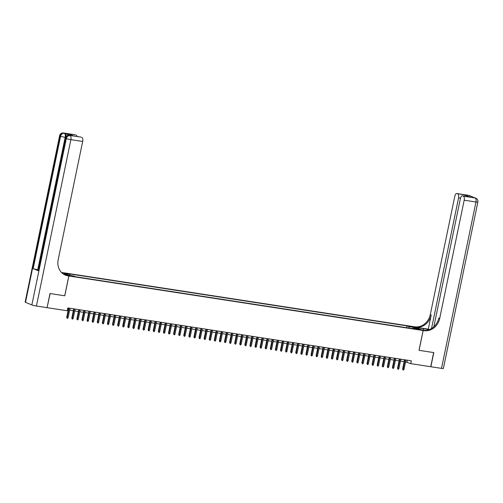 <?xml version="1.0" encoding="UTF-8"?>
<svg xmlns="http://www.w3.org/2000/svg" width="503" height="503" viewBox="0 0 503 503"><rect width="100%" height="100%" fill="white"/><g stroke="black" fill="none" stroke-linecap="round" stroke-linejoin="round"><path stroke-width="0.75" d="M72.325 276.354L69.691 275.644L72.325 276.354M47.075 307.629L50.149 293.545L64.786 295.795L68.886 275.99L423.117 330.515L413.724 326.661L61.454 272.437M405.55 361.864L410.744 363.644L411.328 360.814L67.786 307.937L67.201 310.766L47.219 307.691M417.371 329.056L415.277 328.843L417.823 329.528L419.923 329.742L417.371 329.056L417.295 329.434M68.886 275.99L62.41 273.33M409.159 328.113L408.857 326.617L407.078 325.887L68.119 273.714L69.892 274.443L64.296 273.582L68.157 275.166L73.752 276.028L75.532 276.757L414.491 328.931L412.718 328.201L412.391 328.61M408.857 326.617L414.453 327.478L418.314 329.063L412.718 328.201M423.117 330.515L419.018 350.321L433.649 352.572L430.719 366.718L410.744 363.644M67.396 309.817L68.245 309.949M69.64 310.162L73.331 310.735M74.727 310.948L78.424 311.514M79.82 311.734L83.511 312.3M84.906 312.514L88.603 313.086M89.999 313.3L93.69 313.866M95.086 314.079L98.783 314.652M100.179 314.865L103.87 315.431M105.265 315.651L108.962 316.217M110.358 316.431L114.049 317.003M115.445 317.217L119.142 317.783M120.538 317.997L124.228 318.569M125.624 318.783L129.321 319.348M130.717 319.568L134.408 320.134M135.804 320.348L139.494 320.92M140.897 321.134L144.587 321.7M145.983 321.914L149.674 322.486M151.076 322.7L154.767 323.266M156.163 323.479L159.853 324.051M161.249 324.265L164.946 324.831M166.342 325.051L170.033 325.617M171.429 325.831L175.126 326.403M176.522 326.617L180.212 327.183M181.608 327.396L185.305 327.969M186.701 328.182L190.392 328.748M191.788 328.968L195.485 329.534M196.88 329.748L200.571 330.32M201.967 330.534L205.664 331.1M207.06 331.314L210.751 331.886M212.147 332.099L215.837 332.665M217.239 332.885L220.93 333.451M222.326 333.665L226.017 334.237M227.419 334.451L231.11 335.017M232.505 335.231L236.196 335.803M237.592 336.017L241.289 336.582M242.685 336.803L246.376 337.368M247.772 337.582L251.469 338.154M252.864 338.368L256.555 338.934M257.951 339.148L261.648 339.72M263.044 339.934L266.735 340.5M268.13 340.713L271.827 341.286M273.223 341.499L276.914 342.065M278.31 342.285L282.007 342.851M283.403 343.065L287.094 343.637M288.489 343.851L292.186 344.417M293.582 344.63L297.273 345.203M298.669 345.416L302.36 345.982M303.762 346.202L307.452 346.768M308.848 346.982L312.539 347.554M313.941 347.768L317.632 348.334M319.028 348.548L322.719 349.12M324.114 349.334L327.811 349.899M329.207 350.119L332.898 350.685M334.294 350.899L337.991 351.471M339.387 351.685L343.077 352.251M344.473 352.465L348.17 353.037M349.566 353.251L353.257 353.816M354.653 354.037L358.35 354.602M359.746 354.816L363.436 355.388M364.832 355.602L368.529 356.168M369.925 356.382L373.616 356.954M375.012 357.168L378.702 357.734M380.105 357.954L383.795 358.52M385.191 358.733L388.882 359.305M390.284 359.519L393.975 360.085M395.371 360.299L399.061 360.871M400.457 361.085L404.154 361.651M407.323 360.198L406.933 362.078M406.701 327.73L407.078 325.887M69.892 274.443L70.099 275.468M413.887 328.384L414.453 327.478M404.544 359.771L402.626 369.02L403.085 369.208L405.022 359.846M403.997 369.353L403.544 370.013L403.035 369.938L403.085 369.208L403.997 369.353L405.94 359.985M403.035 369.938L402.626 369.02M468.444 195.327A3.483 1.61 98.8 0 1 468.62 195.334A3.483 1.61 98.8 0 1 468.796 195.384L475.14 197.987A3.483 1.61 98.8 0 1 475.964 202.005L464.181 200.194A3.483 1.61 -81.2 0 0 463.357 196.176L475.14 197.987A3.483 3.068 -67.7 0 1 475.763 198.157A3.483 3.483 0 0 1 477.85 202.087A3.483 0.34 11.7 0 1 475.964 202.005L441.508 368.378L430.87 366.744L433.8 352.597L419.068 350.327L423.168 330.521L424.035 330.653A14.518 12.795 112.3 0 0 439.685 318.462L464.181 200.194M428.933 329.729A6.533 0.641 11.7 0 0 423.583 328.648L415.616 327.422L413.774 326.667L414.642 326.799A14.518 12.795 112.3 0 0 430.291 314.608L454.787 196.34A3.483 1.61 -81.2 0 1 456.837 193.523L468.62 195.334A3.483 3.483 0 0 1 469.412 195.554A3.483 3.068 112.3 0 0 468.796 195.384L457.013 193.567L465.394 195.051L469.418 196.912M423.168 330.521L421.325 329.767L425.45 330.402M428.279 329.132L415.553 327.176A14.518 12.795 112.3 0 0 431.209 314.985L428.279 329.132L429.355 329.572M470.242 197.044L463.357 196.176M462.609 195.868A3.483 1.61 -81.2 0 0 462.439 195.818A3.483 1.61 -81.2 0 0 460.383 198.635L433.844 326.787M477.85 202.087L443.395 368.46A3.483 0.34 -168.3 0 1 441.508 368.378M431.53 328.509L458.579 197.899A3.483 1.61 -81.2 0 0 457.761 193.875M424.035 330.653L423.117 330.276A14.518 12.795 112.3 0 0 438.773 318.091L439.685 318.462M464.891 196.195L465.394 195.051M69.842 135.439A3.483 1.61 98.8 0 1 70.024 135.445A3.483 1.61 98.8 0 1 70.194 135.496L65.12 133.414A3.483 1.61 98.8 0 1 66.069 136.52M49.998 293.519L64.73 295.789L68.836 275.984L67.968 275.851A14.518 12.795 -67.7 0 1 65.39 275.135A14.518 12.795 -67.7 0 1 58.178 259.743L82.668 141.475L70.885 139.658L36.43 306.031L47.068 307.666L49.998 293.519M68.836 275.984L64.856 274.896M73.551 135.961L68.615 133.98L75.5 134.848L65.12 133.414M76.249 135.156A3.483 1.61 98.8 0 1 77.104 136.508M75.148 134.791A3.483 1.61 98.8 0 1 75.331 134.798A3.483 1.61 98.8 0 1 75.5 134.848M36.43 306.031A3.483 0.34 -168.3 0 1 31.852 304.937L25.508 302.328A3.483 0.34 -168.3 0 1 25.15 302.096L59.605 135.722A3.483 0.34 11.7 0 0 59.964 135.961L25.508 302.328M38.039 269.778L37.75 269.734A3.483 0.34 -168.3 0 1 33.173 268.64L38.253 270.721A3.483 0.34 -168.3 0 1 37.895 270.482L65.315 138.067A3.483 0.34 11.7 0 0 65.673 138.306L38.253 270.721M80.744 137.093A3.483 1.61 98.8 0 1 80.926 137.099A3.483 1.61 98.8 0 1 81.096 137.143L73.463 135.967M70.194 135.496L81.096 137.143M81.851 137.451A3.483 1.61 98.8 0 1 82.668 141.475M67.968 275.851L67.056 275.474A14.518 12.795 -67.7 0 1 64.937 274.934M68.615 133.98L73.539 135.961L80.926 137.099M399.451 358.985L397.54 368.24L397.992 368.429L399.935 359.06M398.91 368.567L398.451 369.233L397.942 369.152L397.992 368.429L398.91 368.567L400.847 359.199M397.942 369.152L397.54 368.24M394.365 358.205L392.447 367.454L392.906 367.643L394.842 358.274M393.818 367.787L393.365 368.447L392.856 368.366L392.906 367.643L393.818 367.787L395.76 358.419M392.856 368.366L392.447 367.454M389.272 357.419L387.36 366.674L387.813 366.863L389.756 357.495M388.731 367.001L388.272 367.662L387.763 367.586L387.813 366.863L388.731 367.001L390.674 357.633M387.763 367.586L387.36 366.674M384.185 356.633L382.267 365.888L382.726 366.077L384.663 356.709M383.644 366.215L383.185 366.882L382.676 366.8L382.726 366.077L383.644 366.215L385.581 356.853M382.676 366.8L382.267 365.888M379.092 355.854L377.181 365.109L377.634 365.291L379.576 355.929M378.552 365.436L378.093 366.096L377.583 366.021L377.634 365.291L378.552 365.436L380.494 356.067M377.583 366.021L377.181 365.109M374.006 355.068L372.088 364.323L372.547 364.512L374.484 355.143M373.465 364.65L373.006 365.316L372.497 365.235L372.547 364.512L373.465 364.65L375.401 355.281M372.497 365.235L372.088 364.323M368.919 354.288L367.001 363.537L367.454 363.726L369.397 354.357M368.372 363.87L367.913 364.53L367.404 364.455L367.454 363.726L368.372 363.87L370.315 354.502M367.404 364.455L367.001 363.537M363.826 353.502L361.909 362.757L362.367 362.946L364.31 353.578M363.285 363.084L362.826 363.744L362.317 363.669L362.367 362.946L363.285 363.084L365.222 353.716M362.317 363.669L361.909 362.757M358.74 352.716L356.822 361.971L357.281 362.16L359.217 352.792M358.193 362.298L357.734 362.965L357.231 362.883L357.281 362.16L358.193 362.298L360.135 352.936M357.231 362.883L356.822 361.971M353.647 351.937L351.729 361.192L352.188 361.374L354.131 352.012M353.106 361.519L352.647 362.179L352.138 362.103L352.188 361.374L353.106 361.519L355.043 352.15M352.138 362.103L351.729 361.192M348.56 351.151L346.642 360.406L347.101 360.594L349.038 351.226M348.013 360.733L347.56 361.399L347.051 361.317L347.101 360.594L348.013 360.733L349.956 351.364M347.051 361.317L346.642 360.406M343.467 350.371L341.55 359.62L342.009 359.808L343.951 350.44M342.927 359.953L342.468 360.613L341.958 360.538L342.009 359.808L342.927 359.953L344.863 350.585M341.958 360.538L341.55 359.62M338.381 349.585L336.463 358.84L336.922 359.029L338.859 349.66M337.834 359.167L337.381 359.827L336.872 359.752L336.922 359.029L337.834 359.167L339.776 349.799M336.872 359.752L336.463 358.84M333.288 348.799L331.37 358.054L331.829 358.243L333.772 348.875M332.747 358.381L332.288 359.048L331.779 358.966L331.829 358.243L332.747 358.381L334.684 349.019M331.779 358.966L331.37 358.054M328.201 348.019L326.284 357.275L326.743 357.457L328.679 348.095M327.654 357.602L327.202 358.262L326.692 358.186L326.743 357.457L327.654 357.602L329.597 348.233M326.692 358.186L326.284 357.275M323.108 347.233L321.197 356.489L321.65 356.677L323.592 347.309M322.568 356.816L322.109 357.482L321.599 357.4L321.65 356.677L322.568 356.816L324.504 347.447M321.599 357.4L321.197 356.489M318.022 346.454L316.104 355.703L316.563 355.891L318.5 346.523M317.475 356.036L317.022 356.696L316.513 356.621L316.563 355.891L317.475 356.036L319.418 346.668M316.513 356.621L316.104 355.703M312.929 345.668L311.017 354.923L311.47 355.112L313.413 345.743M312.388 355.25L311.929 355.91L311.42 355.835L311.47 355.112L312.388 355.25L314.331 345.882M311.42 355.835L311.017 354.923M307.842 344.888L305.925 354.137L306.384 354.326L308.32 344.957M307.302 354.464L306.843 355.131L306.333 355.049L306.384 354.326L307.302 354.464L309.238 345.102M306.333 355.049L305.925 354.137M302.749 344.102L300.838 353.358L301.291 353.54L303.234 344.178M302.209 353.684L301.75 354.345L301.24 354.269L301.291 353.54L302.209 353.684L304.152 344.316M301.24 354.269L300.838 353.358M297.663 343.316L295.745 352.572L296.204 352.76L298.141 343.392M297.122 352.899L296.663 353.565L296.154 353.483L296.204 352.76L297.122 352.899L299.059 343.536M296.154 353.483L295.745 352.572M292.576 342.537L290.659 351.786L291.111 351.974L293.054 342.612M292.029 352.119L291.57 352.779L291.061 352.704L291.111 351.974L292.029 352.119L293.972 342.75M291.061 352.704L290.659 351.786M287.483 341.751L285.566 351.006L286.025 351.195L287.961 341.826M286.943 351.333L286.484 351.999L285.974 351.918L286.025 351.195L286.943 351.333L288.879 341.965M285.974 351.918L285.566 351.006M282.397 340.971L280.479 350.22L280.932 350.409L282.875 341.04M281.85 350.553L281.391 351.213L280.881 351.132L280.932 350.409L281.85 350.553L283.793 341.185M280.881 351.132L280.479 350.22M277.304 340.185L275.386 349.44L275.845 349.629L277.788 340.261M276.763 349.767L276.304 350.428L275.795 350.352L275.845 349.629L276.763 349.767L278.7 340.399M275.795 350.352L275.386 349.44M272.217 339.399L270.3 348.654L270.759 348.843L272.695 339.475M271.67 348.981L271.218 349.648L270.708 349.566L270.759 348.843L271.67 348.981L273.613 339.619M270.708 349.566L270.3 348.654M267.124 338.62L265.207 347.875L265.666 348.057L267.609 338.695M266.584 348.202L266.125 348.862L265.615 348.786L265.666 348.057L266.584 348.202L268.52 338.833M265.615 348.786L265.207 347.875M262.038 337.834L260.12 347.089L260.579 347.277L262.516 337.909M261.491 347.416L261.038 348.082L260.529 348.001L260.579 347.277L261.491 347.416L263.434 338.047M260.529 348.001L260.12 347.089M256.945 337.054L255.027 346.303L255.486 346.492L257.429 337.123M256.404 346.636L255.945 347.296L255.436 347.221L255.486 346.492L256.404 346.636L258.341 337.268M255.436 347.221L255.027 346.303M251.858 336.268L249.941 345.523L250.4 345.712L252.336 336.344M251.311 345.85L250.859 346.51L250.349 346.435L250.4 345.712L251.311 345.85L253.254 336.482M250.349 346.435L249.941 345.523M246.766 335.482L244.854 344.737L245.307 344.926L247.25 335.558M246.225 345.064L245.766 345.731L245.257 345.649L245.307 344.926L246.225 345.064L248.161 335.702M245.257 345.649L244.854 344.737M241.679 334.702L239.761 343.958L240.22 344.14L242.157 334.778M241.132 344.285L240.679 344.945L240.17 344.869L240.22 344.14L241.132 344.285L243.075 334.916M240.17 344.869L239.761 343.958M236.586 333.917L234.675 343.172L235.127 343.36L237.07 333.992M236.045 343.499L235.586 344.165L235.077 344.083L235.127 343.36L236.045 343.499L237.988 334.13M235.077 344.083L234.675 343.172M231.499 333.137L229.582 342.386L230.041 342.574L231.977 333.206M230.959 342.719L230.5 343.379L229.99 343.304L230.041 342.574L230.959 342.719L232.895 333.351M229.99 343.304L229.582 342.386M226.407 332.351L224.495 341.606L224.948 341.795L226.891 332.426M225.866 341.933L225.407 342.593L224.898 342.518L224.948 341.795L225.866 341.933L227.809 332.565M224.898 342.518L224.495 341.606M221.32 331.565L219.402 340.82L219.861 341.009L221.798 331.64M220.779 341.147L220.32 341.814L219.811 341.732L219.861 341.009L220.779 341.147L222.716 331.785M219.811 341.732L219.402 340.82M216.233 330.785L214.316 340.041L214.768 340.223L216.711 330.861M215.686 340.368L215.227 341.028L214.718 340.952L214.768 340.223L215.686 340.368L217.629 330.999M214.718 340.952L214.316 340.041M211.141 329.999L209.223 339.255L209.682 339.443L211.618 330.075M210.6 339.582L210.141 340.248L209.632 340.166L209.682 339.443L210.6 339.582L212.536 330.213M209.632 340.166L209.223 339.255M206.054 329.22L204.136 338.469L204.589 338.657L206.532 329.289M205.507 338.802L205.048 339.462L204.539 339.387L204.589 338.657L205.507 338.802L207.45 329.434M204.539 339.387L204.136 338.469M200.961 328.434L199.043 337.689L199.502 337.878L201.445 328.509M200.42 338.016L199.961 338.676L199.452 338.601L199.502 337.878L200.42 338.016L202.357 328.648M199.452 338.601L199.043 337.689M195.874 327.654L193.957 336.903L194.416 337.092L196.352 327.723M195.327 337.23L194.868 337.897L194.365 337.815L194.416 337.092L195.327 337.23L197.27 327.868M194.365 337.815L193.957 336.903M190.782 326.868L188.864 336.123L189.323 336.306L191.266 326.944M190.241 336.45L189.782 337.111L189.273 337.035L189.323 336.306L190.241 336.45L192.177 327.082M189.273 337.035L188.864 336.123M185.695 326.082L183.777 335.338L184.236 335.526L186.173 326.158M185.148 335.664L184.695 336.331L184.186 336.249L184.236 335.526L185.148 335.664L187.091 326.302M184.186 336.249L183.777 335.338M180.602 325.303L178.684 334.552L179.143 334.74L181.086 325.372M180.061 334.885L179.602 335.545L179.093 335.47L179.143 334.74L180.061 334.885L181.998 325.516M179.093 335.47L178.684 334.552M175.516 324.517L173.598 333.772L174.057 333.961L175.993 324.592M174.969 334.099L174.516 334.759L174.007 334.684L174.057 333.961L174.969 334.099L176.911 324.731M174.007 334.684L173.598 333.772M170.423 323.737L168.511 332.986L168.964 333.175L170.907 323.806M169.882 333.319L169.423 333.979L168.914 333.898L168.964 333.175L169.882 333.319L171.819 323.951M168.914 333.898L168.511 332.986M165.336 322.951L163.418 332.206L163.877 332.389L165.814 323.027M164.789 332.533L164.336 333.193L163.827 333.118L163.877 332.389L164.789 332.533L166.732 323.165M163.827 333.118L163.418 332.206M160.243 322.165L158.332 331.42L158.785 331.609L160.727 322.241M159.703 331.747L159.244 332.414L158.734 332.332L158.785 331.609L159.703 331.747L161.639 322.385M158.734 332.332L158.332 331.42M155.157 321.386L153.239 330.634L153.698 330.823L155.634 321.461M154.61 330.968L154.157 331.628L153.648 331.552L153.698 330.823L154.61 330.968L156.552 321.599M153.648 331.552L153.239 330.634M150.064 320.6L148.152 329.855L148.605 330.043L150.548 320.675M149.523 330.182L149.064 330.848L148.555 330.767L148.605 330.043L149.523 330.182L151.466 320.813M148.555 330.767L148.152 329.855M144.977 319.82L143.059 329.069L143.518 329.258L145.455 319.889M144.436 329.402L143.977 330.062L143.468 329.981L143.518 329.258L144.436 329.402L146.373 320.034M143.468 329.981L143.059 329.069M139.884 319.034L137.973 328.289L138.426 328.478L140.368 319.109M139.344 328.616L138.885 329.276L138.375 329.201L138.426 328.478L139.344 328.616L141.286 319.248M138.375 329.201L137.973 328.289M134.798 318.248L132.88 327.503L133.339 327.692L135.276 318.324M134.257 327.83L133.798 328.497L133.289 328.415L133.339 327.692L134.257 327.83L136.194 318.468M133.289 328.415L132.88 327.503M129.711 317.468L127.793 326.724L128.246 326.906L130.189 317.544M129.164 327.051L128.705 327.711L128.196 327.635L128.246 326.906L129.164 327.051L131.107 317.682M128.196 327.635L127.793 326.724M124.618 316.683L122.701 325.938L123.16 326.126L125.096 316.758M124.078 326.265L123.619 326.931L123.109 326.849L123.16 326.126L124.078 326.265L126.014 316.896M123.109 326.849L122.701 325.938M119.532 315.903L117.614 325.152L118.073 325.34L120.01 315.972M118.985 325.485L118.526 326.145L118.023 326.07L118.073 325.34L118.985 325.485L120.927 316.117M118.023 326.07L117.614 325.152M114.439 315.117L112.521 324.372L112.98 324.561L114.923 315.192M113.898 324.699L113.439 325.359L112.93 325.284L112.98 324.561L113.898 324.699L115.835 315.331M112.93 325.284L112.521 324.372M109.352 314.331L107.435 323.586L107.894 323.775L109.83 314.406M108.805 323.913L108.352 324.58L107.843 324.498L107.894 323.775L108.805 323.913L110.748 314.551M107.843 324.498L107.435 323.586M104.259 313.551L102.342 322.807L102.801 322.989L104.743 313.627M103.719 323.133L103.26 323.794L102.75 323.718L102.801 322.989L103.719 323.133L105.655 313.765M102.75 323.718L102.342 322.807M99.173 312.765L97.255 322.021L97.714 322.209L99.651 312.841M98.626 322.348L98.173 323.014L97.664 322.932L97.714 322.209L98.626 322.348L100.569 312.979M97.664 322.932L97.255 322.021M94.08 311.986L92.162 321.235L92.621 321.423L94.564 312.055M93.539 321.568L93.08 322.228L92.571 322.153L92.621 321.423L93.539 321.568L95.476 312.2M92.571 322.153L92.162 321.235M88.993 311.2L87.076 320.455L87.535 320.644L89.471 311.275M88.446 320.782L87.994 321.442L87.484 321.367L87.535 320.644L88.446 320.782L90.389 311.414M87.484 321.367L87.076 320.455M83.9 310.414L81.989 319.669L82.442 319.858L84.385 310.489M83.36 319.996L82.901 320.663L82.391 320.581L82.442 319.858L83.36 319.996L85.296 310.634M82.391 320.581L81.989 319.669M78.814 309.634L76.896 318.889L77.355 319.072L79.292 309.71M78.267 319.216L77.814 319.877L77.305 319.801L77.355 319.072L78.267 319.216L80.21 309.848M77.305 319.801L76.896 318.889M73.721 308.848L71.81 318.103L72.262 318.292L74.205 308.924M73.18 318.43L72.721 319.097L72.212 319.015L72.262 318.292L73.18 318.43L75.123 309.062M72.212 319.015L71.81 318.103M68.634 308.069L66.717 317.318L67.176 317.506L69.112 308.138M68.094 317.651L67.635 318.311L67.125 318.236L67.176 317.506L68.094 317.651L70.03 308.282M67.125 318.236L66.717 317.318M415.553 327.176L414.642 326.799M431.209 314.985L430.291 314.608M460.49 198.188L458.579 197.899M474.153 197.673A3.483 1.61 98.8 0 1 474.335 197.679A3.483 1.61 98.8 0 1 474.505 197.729A3.483 3.068 112.3 0 1 475.128 197.899A3.483 3.483 0 0 0 474.335 197.679L473.656 197.572M471.166 196.554A3.483 3.483 0 0 0 470.047 195.818A3.483 3.068 -67.7 0 0 469.431 195.642A3.483 1.61 98.8 0 1 469.884 196.025M423.287 330.069L423.583 328.648M31.852 304.937L66.308 138.564L65.673 138.306A3.483 3.068 112.3 0 1 69.433 135.376A3.483 1.61 -81.2 0 0 69.257 135.332L70.024 135.445M33.173 268.64L60.599 136.219L59.964 135.961A3.483 3.068 112.3 0 1 63.718 133.037A3.483 1.61 -81.2 0 0 63.548 132.987L75.331 134.798M65.541 137.369L65.176 137.313L37.75 269.734M65.176 137.313A3.483 1.61 -81.2 0 0 64.353 133.295A3.483 3.068 -67.7 0 0 60.599 136.219A3.483 0.34 11.7 0 0 65.176 137.313M70.885 139.658A3.483 1.61 -81.2 0 0 70.068 135.64A3.483 3.068 -67.7 0 0 66.308 138.564A3.483 0.34 11.7 0 0 70.885 139.658M462.439 195.818L469.833 196.956M475.128 197.899L475.763 198.157M469.412 195.554L470.047 195.818M63.548 132.987A3.483 3.483 0 0 0 59.605 135.722M69.257 135.332A3.483 3.483 0 0 0 65.315 138.067"/></g></svg>
